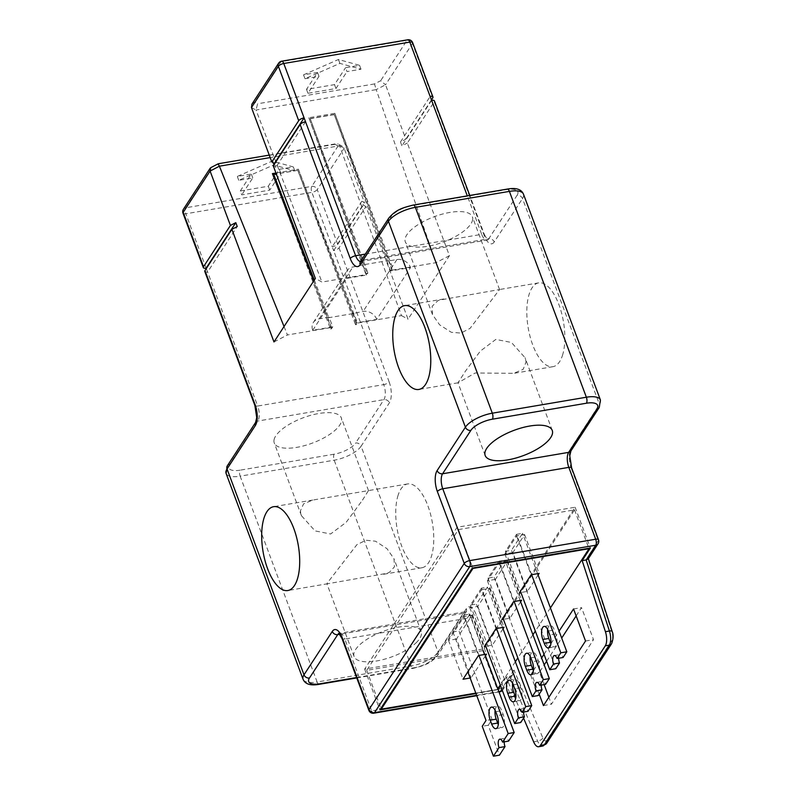 <?xml version="1.0" encoding="UTF-8"?>
<svg xmlns="http://www.w3.org/2000/svg" width="796" height="796" viewBox="0 0 796 796"><rect width="100%" height="100%" fill="white"/><g stroke="black" fill="none" stroke-linecap="round" stroke-linejoin="round"><path stroke-width="0.6" stroke-dasharray="3.98 2.98" d="M472.675 219.378A35.8 13.462 -20.5 0 1 427.82 246.292A35.8 13.462 -20.5 0 1 405.323 241.894A35.8 13.462 -20.5 0 1 411.233 229.805A35.8 13.462 -20.5 0 1 449.889 212.423A35.8 13.462 -20.5 0 1 472.386 216.82A35.8 13.462 -20.5 0 1 472.675 219.378M598.492 539.768A4.478 1.682 -20.5 0 1 598.303 540.653L587.448 557.319L588.184 558.921M365.931 206.562L363.314 205.119L361.862 201.239L332.201 246.75L333.653 250.631A4.478 1.682 159.5 0 0 339.026 247.835L365.931 206.562L408.04 319.186L449.432 255.695L407.323 143.061L434.218 101.788A4.478 1.682 159.5 0 0 434.407 100.903M576.145 615.915L581.548 607.617L593.527 639.656L551.449 704.211L548.862 697.276M544.116 684.58L539.469 672.172L544.205 664.909M546.603 661.237L561.697 638.074M562.812 354.27A42.516 17.9 80.4 0 1 552.931 366.687A42.516 17.9 80.4 0 1 532.713 344.887A42.516 17.9 80.4 0 1 536.404 283.635A42.516 17.9 80.4 0 1 538.693 282.859A42.516 17.9 80.4 0 1 558.921 304.669A42.516 17.9 80.4 0 1 562.812 354.27M397.761 496.356A42.516 17.9 80.4 0 1 407.642 483.938A42.516 17.9 80.4 0 1 427.86 505.749A42.516 17.9 80.4 0 1 424.168 566.991A42.516 17.9 80.4 0 1 421.87 567.767A42.516 17.9 80.4 0 1 401.652 545.957A42.516 17.9 80.4 0 1 397.761 496.356M523.569 718.151L506.156 677.217L510.166 676.54L512.783 674.61L513.977 670.033L542.882 738.021A6.716 2.826 -99.6 0 0 546.932 740.171L611.845 640.591A6.716 2.826 -99.6 0 0 611.915 632.104L587.448 557.319M498.117 689.555L475.968 693.555M506.156 677.217L500.585 685.774M339.026 247.835L389.125 381.821A4.478 1.682 -20.5 0 1 383.742 384.617L333.653 250.631L363.314 205.119M275.953 173.021L298.42 169.2L357.464 323.077L401.483 315.594L339.594 145.787L270.172 157.578M401.483 315.594L408.04 319.186M361.862 201.239L364.478 202.681L344.151 148.295L339.594 145.787L338.111 143.957L342.34 146.275L338.121 145.976L335.116 144.325L338.111 143.957M338.121 145.976L311.793 186.373A4.478 1.881 -99.6 0 0 311.863 192.373L332.201 246.75A4.478 1.682 -20.5 0 0 337.574 243.954L317.246 189.577L344.151 148.295L342.34 146.275M240.283 190.99L251.317 174.055L237.308 176.433L272.222 161.09L293.336 166.921L279.326 169.299L268.292 186.234L240.283 190.99L241.735 194.871L269.745 190.115L280.779 173.18L294.789 170.802L273.675 164.981L238.76 180.314L252.77 177.936L241.735 194.871M335.116 144.325L218.243 163.767M331.454 327.494L313.654 281.097L331.494 328.798L330.489 328.967L331.454 327.494L287.436 334.967L284.043 326.529M449.432 255.695L435.979 262.68L391.96 270.152L392.925 268.68L391.921 268.849L390.547 270.948L410.557 267.555L376.757 319.405L356.747 322.808L355.504 324.718L356.509 324.549L357.464 323.077M332.738 326.887L312.728 330.28A11.184 9.234 33.1 0 1 313.365 322.47A11.184 9.234 33.1 0 1 319.106 318.868L329.116 317.176L332.738 326.887L331.494 328.798M312.728 330.28L346.529 278.421L366.538 275.028L367.911 272.928L366.906 273.098L365.951 274.57L321.932 282.053L315.375 278.461M273.983 341.952L287.436 334.967M435.979 262.68L376.21 89.62L385.533 84.804L405.87 139.181L400.488 141.977L401.94 145.857L407.323 143.061M407.691 39.8A4.478 1.881 -99.6 0 0 406.985 40.327A4.478 3.691 -146.9 0 1 412.437 43.531L385.533 84.804L380.657 80.724L374.488 83.928L376.21 89.62L256.014 110.027L321.932 282.053M431.442 99.938L405.87 139.181M400.488 141.977L430.148 96.465M303.535 74.834L338.439 59.501L359.553 65.322L345.554 67.7L346.996 71.59L361.006 69.212L339.892 63.382L304.987 78.724L303.535 74.834L317.534 72.456L306.5 89.391L334.509 84.635L345.554 67.7M251.924 104.157L254.601 102.137L280.928 61.74A4.478 1.881 80.4 0 1 281.635 61.202M431.601 100.356L401.94 145.857M273.267 165.827L275.884 167.269L274.59 163.797M305.545 121.758L275.884 167.269M251.476 107.569L256.014 110.027L257.605 103.778L254.601 102.137M391.96 270.152L334.837 113.331L308.828 117.748L365.951 274.57M308.828 117.748L366.906 273.098M346.529 278.421A11.184 9.234 -146.9 0 1 347.165 270.62A11.184 9.234 -146.9 0 1 352.907 267.018L363.255 264.789L310.191 118.544L367.911 272.928M310.191 118.544L334.201 114.475L391.921 268.849M334.837 113.331L392.925 268.68M362.916 265.317L366.538 275.028M314.32 280.063L328.768 317.704L329.116 317.176M298.42 169.2L356.509 324.549M272.411 173.618L330.489 328.967M376.757 319.405A11.184 9.234 33.1 0 0 363.125 311.395L352.777 313.624L297.784 170.334L276.311 173.986M297.784 170.334L355.504 324.718M353.125 313.097L356.747 322.808M390.547 270.948L386.926 261.237L396.925 259.536A11.184 9.234 -146.9 0 1 410.557 267.555M334.201 114.475L387.264 260.71L363.255 264.789M386.926 261.237L387.264 260.71M334.071 114.664L310.062 118.743M352.777 313.624L328.768 317.704M339.892 63.382L338.439 59.501M304.987 78.724L318.987 76.346L307.952 93.271L335.962 88.515L346.996 71.59M361.006 69.212L359.553 65.322M335.962 88.515L334.509 84.635M307.952 93.271L306.5 89.391M317.534 72.456L318.987 76.346M210.84 167.618L218.243 164.175M206.293 268.57L207.597 272.033L237.258 226.532M204.781 271.486A4.478 1.682 159.5 0 0 207.597 272.033L257.695 406.03A4.478 1.682 -20.5 0 1 254.879 405.482M415.9 643.009A35.8 13.462 159.5 0 0 421.193 631.497A35.8 13.462 159.5 0 0 398.697 627.109A35.8 13.462 159.5 0 0 353.902 653.536A35.8 13.462 159.5 0 0 354.12 656.581A35.8 13.462 159.5 0 0 376.617 660.969A35.8 13.462 159.5 0 0 415.9 643.009M274.033 439.929A35.8 13.462 -20.5 0 1 318.828 413.502A35.8 13.462 -20.5 0 1 341.325 417.89A35.8 13.462 -20.5 0 1 336.031 429.402A35.8 13.462 -20.5 0 1 296.759 447.362A35.8 13.462 -20.5 0 1 274.262 442.974A35.8 13.462 -20.5 0 1 274.033 439.929M362.478 500.137L368.468 490.595L312.748 500.057L303.575 503.868L300.48 510.664L300.669 512.843L301.445 515.689L315.067 530.912L330.599 533.987L346.151 522.345L362.478 500.137M327.454 582.801L326.977 583.876L387.194 573.269L389.453 572.274L394.448 566.851L394 558.782L386.985 548.653L375.523 541.22L366.031 540.235L356.916 544.653L327.454 582.801M337.574 243.954L364.478 202.681M252.77 177.936L251.317 174.055M269.745 190.115L268.292 186.234M280.779 173.18L279.326 169.299M294.789 170.802L293.336 166.921M273.675 164.981L272.222 161.09M238.76 180.314L237.308 176.433M482.694 649.048L364.648 669.098L457.073 527.28L575.13 507.231L482.694 649.048L497.948 689.824M575.13 507.231L590.373 548.016M539.19 694.172L531.469 673.525L533.39 670.59M533.439 670.511L541.618 657.964M544.006 654.292L550.872 643.755M550.922 643.685L559.1 631.138M364.648 669.098L379.891 709.873M457.073 527.28L472.327 568.065M478.983 655.436L463.899 615.099L452.934 631.924L458.934 630.91L492.037 719.435L488.237 725.255L499.43 755.185M463.899 615.099L469.899 614.074L458.934 630.91M496.535 628.502L481.451 588.164L487.45 587.149L476.416 604.074L520.703 722.529M481.451 588.164L470.416 605.099L476.416 604.074M514.126 601.517L499.042 561.18L505.042 560.155L494.008 577.09L538.295 695.545M499.042 561.18L488.008 578.115L494.008 577.09M531.609 574.682L516.524 534.345L505.49 551.28L511.49 550.265L555.787 668.72M516.524 534.345L522.534 533.33L511.49 550.265M452.934 631.924L467.849 671.834M495.092 710.231A8.945 3.771 80.4 0 1 497.48 706.102A8.945 3.771 80.4 0 1 501.739 710.689L503.191 714.579A8.945 3.771 80.4 0 1 501.928 727.634A8.945 3.771 80.4 0 1 498.306 724.519M504.206 741.852A5.821 2.448 80.4 0 1 505.838 738.121A5.821 2.448 80.4 0 1 508.604 741.106M484.983 654.412L469.899 614.074M492.037 719.435L486.028 720.46M488.237 725.255L482.237 726.28M523.629 712.062A5.821 2.448 80.4 0 1 525.251 708.331A5.821 2.448 80.4 0 1 528.017 711.316M502.535 627.477L487.45 587.149M512.614 683.356A8.945 3.771 80.4 0 1 515.002 679.217A8.945 3.771 80.4 0 1 519.251 683.814L520.703 687.694A8.945 3.771 80.4 0 1 519.45 700.749A8.945 3.771 80.4 0 1 515.828 697.634M470.416 605.099L485.341 645.009M541.21 685.077A5.821 2.448 80.4 0 1 542.842 681.346A5.821 2.448 80.4 0 1 545.608 684.331M520.126 600.492L505.042 560.155M530.206 656.372A8.945 3.771 80.4 0 1 532.584 652.232A8.945 3.771 80.4 0 1 536.842 656.829L538.295 660.71A8.945 3.771 80.4 0 1 537.041 673.764A8.945 3.771 80.4 0 1 533.419 670.65M488.008 578.115L502.933 618.024M505.49 551.28L520.415 591.199M547.688 629.537A8.945 3.771 80.4 0 1 550.076 625.407A8.945 3.771 80.4 0 1 554.334 629.994L555.787 633.885A8.945 3.771 80.4 0 1 554.523 646.939A8.945 3.771 80.4 0 1 550.902 643.825M558.702 658.242A5.821 2.448 80.4 0 1 560.324 654.511A5.821 2.448 80.4 0 1 563.09 657.496M537.608 573.667L522.534 533.33M585.528 641.009L593.527 639.656M543.449 705.574L551.449 704.211M573.548 608.97L581.548 607.617M531.469 673.525L539.469 672.172M432.507 314.609L432.178 306.251L437.77 300.769L439.312 300.132L499.58 289.535L470.068 328.37L460.854 333.086L451.282 332.28L439.621 324.828L432.507 314.609L405.323 241.894M525.848 360.548L526.017 362.021L523.191 369.294L513.768 373.334L475.192 372.986L457.999 382.786L465.72 370.757L480.356 351.056L495.818 339.434L511.41 342.459L525.062 357.712L525.848 360.548M481.52 589.746L489.53 588.383L477.799 606.383L469.799 607.736L481.52 589.746L496.047 628.581M469.799 607.736L484.316 646.571M550.424 607.935L535.33 631.099M532.942 634.77L517.848 657.924M515.35 661.755L500.256 684.908M497.798 688.689L497.291 689.465L475.809 693.117M485.47 655.725L471.043 677.864L470.157 678.013M503.022 628.79L492.316 645.218L485.829 646.322M520.614 601.806L509.908 618.233L503.42 619.328M538.106 574.981L527.4 591.398L520.902 592.503M458.456 529.579L574.513 509.878L482.764 650.63L366.717 670.341L458.456 529.579L472.814 567.976M574.513 509.878L588.861 548.265M366.717 670.341L380.916 708.311M482.764 650.63L497.291 689.465M456.516 639.029L448.516 640.382L463.969 616.681L471.968 615.318L456.516 639.029L471.043 677.864M495.391 579.388L487.391 580.752L499.112 562.762L507.112 561.399L495.391 579.388L509.908 618.233M512.873 552.563L504.873 553.926L516.604 535.937L524.604 534.574L512.873 552.563L527.4 591.398M448.516 640.382L463.033 679.227M463.969 616.681L478.486 655.516M471.968 615.318L486.495 654.163M477.799 606.383L492.316 645.218M489.53 588.383L504.047 627.228M487.391 580.752L501.908 619.587M499.112 562.762L513.629 601.597M507.112 561.399L521.639 600.234M504.873 553.926L519.39 592.761M516.604 535.937L531.121 574.772M524.604 534.574L539.121 573.409M570.931 450.924A4.478 3.691 33.1 0 0 571.19 447.8A15.661 6.597 80.4 0 0 571.438 468.804A4.478 1.682 159.5 0 0 571.627 467.919M600.423 399.97A22.378 8.418 -20.5 0 1 599.468 404.408L571.19 447.8M523.46 194.134A22.378 8.418 159.5 0 1 522.514 198.572L494.226 241.964A4.478 3.691 33.1 0 0 488.774 238.76L517.052 195.368A4.478 3.691 -146.9 0 1 522.514 198.572L599.468 404.408A4.478 3.691 -146.9 0 1 599.219 407.532M388.707 218.213A4.478 3.691 -146.9 0 1 391.005 216.781A17.9 6.736 159.5 0 1 412.527 205.587A4.478 1.881 80.4 0 1 413.233 205.06M517.052 195.368A17.9 6.736 159.5 0 0 506.564 189.617L412.527 205.587M360.488 261.506A11.184 4.706 -99.6 0 0 360.966 261.486L487.013 240.084A11.184 4.706 80.4 0 1 481.699 234.342A4.478 1.682 -20.5 0 1 484.505 234.89L487.739 240.133L487.013 240.084A11.184 4.706 80.4 0 0 488.774 238.76L362.717 260.163L391.005 216.781M494.226 241.964A15.661 6.597 80.4 0 1 484.316 235.775A4.478 1.682 -20.5 0 0 484.505 234.89L469.769 195.458M360.299 261.775L360.966 261.486A11.184 4.706 -99.6 0 0 362.717 260.163A4.478 3.691 33.1 0 0 360.429 261.605M365.314 254.103L481.699 234.342L467.312 195.876M571.438 468.804L598.303 540.653A4.478 3.691 -146.9 0 1 598.055 543.777M434.218 101.788L484.316 235.775M389.125 381.821A15.661 6.597 80.4 0 1 389.383 402.826L361.095 446.218A4.478 3.691 33.1 0 0 355.643 443.014A17.9 6.736 159.5 0 1 334.121 454.198A4.478 1.881 -99.6 0 0 334.191 460.197L411.154 666.033A4.478 1.881 -99.6 0 0 413.283 668.332A4.478 1.881 -99.6 0 0 413.98 667.804A17.9 6.736 -20.5 0 0 435.512 656.62L463.789 613.228A11.184 4.706 80.4 0 1 465.551 611.905A11.184 4.706 80.4 0 1 467.282 612.323A11.184 4.706 80.4 0 1 470.874 617.646L497.729 689.495A4.478 1.881 -99.6 0 0 499.858 691.794M513.977 670.033L503.112 686.699L476.247 614.85A15.661 6.597 80.4 0 0 471.232 607.398A15.661 6.597 80.4 0 0 466.337 608.661L438.059 652.053L361.095 446.218A22.378 8.418 159.5 0 1 334.191 460.197L240.153 476.167A4.478 1.881 80.4 0 1 240.084 470.167A17.9 6.736 159.5 0 1 229.596 464.416L257.874 421.024A11.184 4.706 -99.6 0 0 257.695 406.03L383.742 384.617A11.184 4.706 80.4 0 1 383.931 399.622L355.643 443.014M542.882 738.021A4.478 2 -23 0 1 537.638 741.146L533.628 741.822M501.878 689.246L510.166 676.54L537.638 741.146A11.184 4.706 -99.6 0 0 542.623 746.061M476.635 695.326L498.863 691.555M502.326 690.44A4.478 3.691 33.1 0 0 502.863 689.824A4.478 3.691 33.1 0 0 503.112 686.699A4.478 1.682 -20.5 0 1 497.729 689.495L371.682 710.898L344.817 639.049L470.874 617.646A4.478 1.682 159.5 0 0 476.247 614.85M373.812 713.196A4.478 1.881 80.4 0 1 371.682 710.898A4.478 1.682 -20.5 0 1 368.866 710.35M342.001 638.501A4.478 1.682 159.5 0 0 344.817 639.049A11.184 4.706 -99.6 0 0 339.494 633.317A11.184 4.706 -99.6 0 0 339.036 633.447M466.337 608.661A4.478 3.691 -146.9 0 1 466.088 611.786A4.478 3.691 -146.9 0 1 463.789 613.228L339.802 634.283M435.512 656.62A4.478 3.691 33.1 0 0 437.81 655.178A4.478 3.691 33.1 0 0 438.059 652.053A22.378 8.418 -20.5 0 1 411.154 666.033L317.116 682.003L240.153 476.167A22.378 8.418 159.5 0 1 226.094 473.421M255.576 422.467A4.478 3.691 -146.9 0 1 257.874 421.024L383.931 399.622A4.478 3.691 -146.9 0 1 389.383 402.826M206.144 268.152L185.816 213.786L311.863 192.373A4.478 1.682 159.5 0 0 317.246 189.577A4.478 3.691 33.1 0 0 311.793 186.373L185.737 207.776L212.074 167.379M278.64 63.173A4.478 3.691 -146.9 0 1 280.928 61.74L406.985 40.327L380.657 80.724M412.626 42.646A4.478 1.682 159.5 0 1 412.437 43.531L432.765 97.908M374.488 83.928L257.605 103.778M319.106 318.868L352.907 267.018M396.925 259.536L363.125 311.395M183 213.228A4.478 1.682 159.5 0 0 185.816 213.786A4.478 1.881 80.4 0 1 185.737 207.776A4.478 3.691 33.1 0 0 183.448 209.219M229.596 464.416A4.478 3.691 33.1 0 0 227.298 465.859M319.246 684.301A4.478 1.881 80.4 0 1 317.116 682.003A22.378 8.418 -20.5 0 1 303.057 679.257M356.598 677.545L413.98 667.804M334.121 454.198L240.084 470.167M612.164 631.397A4.478 1.353 -18.1 0 1 611.915 632.104M611.845 640.591A4.478 3.691 -146.9 0 1 611.587 643.715M546.683 743.295A4.478 3.691 33.1 0 0 546.932 740.171M503.191 714.579L497.182 715.594M495.729 711.714L501.739 710.689M520.703 687.694L514.704 688.719M513.251 684.829L519.251 683.814M538.295 660.71L532.295 661.725M530.842 657.844L536.842 656.829M555.787 633.885L549.777 634.9M548.325 631.019L554.334 629.994M507.271 189.09A4.478 1.881 -99.6 0 0 506.564 189.617M502.336 690.48A4.478 4.478 0 0 0 502.863 689.824L512.783 674.61M499.012 691.933L476.774 695.714M356.747 677.933L413.283 668.332C422.706 665.844 430.238 664.352 437.81 655.178L466.207 611.627L339.494 633.317M269.257 155.111L336.509 143.688M313.365 322.47L347.165 270.62M368.518 490.615L341.325 417.89M301.445 515.689L274.262 442.974M407.642 483.938L368.468 490.595M312.748 500.057L273.575 506.704M421.87 567.767L382.707 574.413M354.12 656.581L326.937 583.856L287.814 590.533M421.193 631.497L394 558.782M495.928 728.648L501.928 727.634M491.47 707.117L497.48 706.102M499.828 739.146L505.838 738.121M508.992 680.242L515.002 679.217M513.44 701.773L519.45 700.749M519.251 709.345L525.251 708.331M526.584 653.257L532.584 652.232M531.032 674.789L537.041 673.764M536.842 682.361L542.842 681.346M548.524 647.954L554.523 646.939M544.076 626.422L550.076 625.407M554.324 655.536L560.324 654.511M552.931 366.687L513.768 373.344M458.038 382.806L418.875 389.453M538.693 282.859L499.53 289.515M443.8 298.978L404.637 305.634M499.57 289.535L472.386 216.82M552.255 430.427L525.062 357.712M485.182 455.501L457.999 382.786"/><path stroke-width="1.19" d="M491.102 443.422A35.8 13.462 159.5 0 0 485.182 455.501A35.8 13.462 159.5 0 0 507.679 459.899A35.8 13.462 159.5 0 0 552.543 432.984A35.8 13.462 159.5 0 0 552.255 430.427A35.8 13.462 159.5 0 0 529.758 426.029A35.8 13.462 159.5 0 0 491.102 443.422M255.327 425.591A4.478 3.691 -146.9 0 1 255.576 422.467L227.298 465.859A4.478 3.691 33.1 0 0 227.039 468.983L255.327 425.591A15.661 6.597 -99.6 0 0 255.068 404.587A4.478 1.682 -20.5 0 0 254.879 405.482L204.781 271.486A4.478 1.682 159.5 0 1 204.97 270.6L231.875 229.328L273.983 341.952L315.375 278.461L273.267 165.827L300.162 124.554A4.478 1.682 159.5 0 1 305.545 121.758L355.643 255.745A11.184 4.706 -99.6 0 0 360.488 261.506M402.348 306.4A42.516 17.9 -99.6 0 0 398.647 367.652A42.516 17.9 -99.6 0 0 418.875 389.453A42.516 17.9 -99.6 0 0 428.755 377.035A42.516 17.9 -99.6 0 0 424.865 327.435A42.516 17.9 -99.6 0 0 404.637 305.634A42.516 17.9 -99.6 0 0 402.348 306.4M290.112 589.756A42.516 17.9 -99.6 0 0 293.804 528.514A42.516 17.9 -99.6 0 0 273.575 506.704A42.516 17.9 -99.6 0 0 263.695 519.121A42.516 17.9 -99.6 0 0 267.595 568.722A42.516 17.9 -99.6 0 0 287.814 590.533A42.516 17.9 -99.6 0 0 290.112 589.756M588.184 558.921L586.154 559.936L595.756 545.22L469.7 566.623L374.508 712.669L476.635 695.326M548.862 697.276L544.116 684.58M544.205 664.909L546.603 661.237M561.697 638.074L576.145 615.915M475.968 693.555L379.891 709.873L472.327 568.065L590.373 548.016L582.155 560.623L605.418 631.696A11.184 4.706 80.4 0 1 605.288 645.835L540.385 745.414A11.184 4.706 80.4 0 1 538.623 746.738A11.184 4.706 80.4 0 1 533.628 741.822L523.569 718.151M582.155 560.623L586.154 559.936L609.418 631.019A4.478 1.353 -18.1 0 1 612.164 631.397C613.587 634.74 613.398 638.85 611.587 643.715A4.478 3.691 -146.9 0 1 609.298 645.148A11.184 4.706 -99.6 0 0 609.418 631.019L605.418 631.696M500.585 685.774L498.117 689.555M218.243 164.175L219.398 166.195L210.094 171.07L210.154 168.245L210.84 167.618L218.243 163.767L269.257 155.111M276.311 173.986L273.774 174.414L313.654 281.087L272.411 173.618L275.953 173.021M284.043 326.529L219.398 166.195L270.172 157.578M469.769 195.458L434.407 100.903A4.478 1.682 159.5 0 0 431.601 100.356L430.148 96.465A4.478 1.682 -20.5 0 1 432.954 97.013A4.478 1.682 -20.5 0 1 432.765 97.908L431.442 99.938M251.476 107.569L251.924 104.157L278.64 63.173A4.478 3.691 -146.9 0 0 278.381 66.297L251.476 107.569L271.814 161.946L274.431 163.379L304.092 117.878L305.545 121.758M298.709 120.674A4.478 1.682 -20.5 0 1 304.092 117.878L283.764 63.501A4.478 1.682 159.5 0 0 278.381 66.297L298.709 120.674L271.814 161.946M273.774 174.414L314.32 280.063M210.154 168.245L183.448 209.219A4.478 3.691 33.1 0 0 183.189 212.343L210.094 171.07L230.422 225.447L235.805 222.651L237.258 226.532L231.875 229.328M230.422 225.447L203.517 266.72A4.478 1.682 -20.5 0 0 203.328 267.605A4.478 1.682 -20.5 0 0 206.144 268.152L235.805 222.651M559.1 631.138L573.548 608.97L585.528 641.009L543.449 705.574L539.19 694.172M541.618 657.964L544.006 654.292M467.849 671.834L486.028 720.46L482.237 726.28L493.42 756.2L499.012 747.623A5.821 2.448 -99.6 0 1 499.828 739.146A5.821 2.448 -99.6 0 1 502.594 742.121L508.186 733.554L478.983 655.436M495.729 711.714L497.182 715.594A8.945 3.771 -99.6 0 1 495.928 728.648A8.945 3.771 -99.6 0 1 491.669 724.062L490.217 720.181A8.945 3.771 -99.6 0 1 491.47 707.117A8.945 3.771 -99.6 0 1 495.729 711.714M498.306 724.519A8.945 3.771 80.4 0 1 497.669 723.047L496.216 719.156A8.945 3.771 80.4 0 1 495.092 710.231M493.42 756.2L499.43 755.185L505.012 746.608A5.821 2.448 80.4 0 1 504.206 741.852M502.594 742.121L508.604 741.106L514.186 732.529L484.983 654.412M505.012 746.608L499.012 747.623M514.186 732.529L508.186 733.554M485.341 645.009L514.704 723.554L520.703 722.529L524.435 716.818A5.821 2.448 80.4 0 1 523.629 712.062M531.748 705.604L525.738 706.619L522.017 712.33L528.017 711.316L531.748 705.604L502.535 627.477M515.828 697.634A8.945 3.771 80.4 0 1 515.191 696.162L513.738 692.281A8.945 3.771 80.4 0 1 512.614 683.356M513.251 684.829L514.704 688.719A8.945 3.771 -99.6 0 1 513.44 701.773A8.945 3.771 -99.6 0 1 509.191 697.177L507.739 693.296A8.945 3.771 -99.6 0 1 508.992 680.242A8.945 3.771 -99.6 0 1 513.251 684.829M525.738 706.619L496.535 628.502M522.017 712.33A5.821 2.448 -99.6 0 0 519.251 709.345A5.821 2.448 -99.6 0 0 518.425 717.833L514.704 723.554M524.435 716.818L518.425 717.833M502.933 618.024L532.295 696.57L538.295 695.545L542.026 689.833A5.821 2.448 80.4 0 1 541.21 685.077M549.33 678.61L543.33 679.635L539.608 685.346L545.608 684.331L549.33 678.61L520.126 600.492M533.419 670.65A8.945 3.771 80.4 0 1 532.783 669.177L531.33 665.287A8.945 3.771 80.4 0 1 530.206 656.372M530.842 657.844L532.295 661.725A8.945 3.771 -99.6 0 1 531.032 674.789A8.945 3.771 -99.6 0 1 526.773 670.192L525.32 666.312A8.945 3.771 -99.6 0 1 526.584 653.257A8.945 3.771 -99.6 0 1 530.842 657.844M543.33 679.635L514.126 601.517M539.608 685.346A5.821 2.448 -99.6 0 0 536.842 682.361A5.821 2.448 -99.6 0 0 536.016 690.848L532.295 696.57M542.026 689.833L536.016 690.848M520.415 591.199L549.777 669.735L553.509 664.023A5.821 2.448 -99.6 0 1 554.324 655.536A5.821 2.448 -99.6 0 1 557.091 658.521L560.822 652.8L531.609 574.682M548.325 631.019L549.777 634.9A8.945 3.771 -99.6 0 1 548.524 647.954A8.945 3.771 -99.6 0 1 544.265 643.367L542.812 639.487A8.945 3.771 -99.6 0 1 544.076 626.422A8.945 3.771 -99.6 0 1 548.325 631.019M550.902 643.825A8.945 3.771 80.4 0 1 550.265 642.342L548.812 638.462A8.945 3.771 80.4 0 1 547.688 629.537M549.777 669.735L555.787 668.72L559.508 662.998A5.821 2.448 80.4 0 1 558.702 658.242M557.091 658.521L563.09 657.496L566.822 651.785L537.608 573.667M559.508 662.998L553.509 664.023M566.822 651.785L560.822 652.8M485.829 646.322L484.316 646.571L496.047 628.581L504.047 627.228L503.022 628.79M475.809 693.117L381.234 709.176L472.983 568.424L589.03 548.713L550.424 607.935M535.33 631.099L532.942 634.77M517.848 657.924L515.35 661.755M500.256 684.908L497.798 688.689M470.157 678.013L463.033 679.227L478.486 655.516L486.495 654.163L485.47 655.725M503.42 619.328L501.908 619.587L513.629 601.597L521.639 600.234L520.614 601.806M520.902 592.503L519.39 592.761L531.121 574.772L539.121 573.409L538.106 574.981M380.916 708.311L381.234 709.176M470.864 430.387L442.586 473.769L568.643 452.367L596.92 408.975A17.9 6.736 -20.5 0 0 586.433 403.224L492.396 419.194A17.9 6.736 -20.5 0 0 470.864 430.387A4.478 3.691 -146.9 0 1 465.411 427.183A22.378 8.418 -20.5 0 1 492.316 413.194L586.363 397.224A22.378 8.418 -20.5 0 1 600.423 399.97L523.46 194.134A22.378 8.418 159.5 0 0 509.4 191.388A4.478 1.881 -99.6 0 0 507.271 189.09C515.947 187.518 521.34 189.199 523.46 194.134M227.298 465.859L226.094 473.421A22.378 8.418 159.5 0 1 227.039 468.983L304.002 674.819L332.28 631.427A15.661 6.597 -99.6 0 1 342.19 637.616L369.055 709.465L464.247 563.419A4.478 1.682 -20.5 0 1 469.63 560.623L595.687 539.22A4.478 1.682 -20.5 0 1 598.492 539.768L571.627 467.919A4.478 1.682 159.5 0 0 568.822 467.371L442.765 488.774A11.184 4.706 -99.6 0 1 442.586 473.769A4.478 3.691 33.1 0 1 437.133 470.565L465.411 427.183L388.448 221.338A4.478 3.691 -146.9 0 1 388.707 218.213C396.279 209.049 403.801 207.557 413.233 205.06A4.478 1.881 80.4 0 1 415.363 207.358L492.316 413.194A4.478 1.881 80.4 0 1 492.396 419.194M437.133 470.565A15.661 6.597 -99.6 0 0 437.382 491.57A4.478 1.682 159.5 0 1 442.765 488.774L469.63 560.623A4.478 1.881 80.4 0 1 469.7 566.623A4.478 3.691 -146.9 0 1 464.247 563.419L437.382 491.57M588.135 558.991L598.055 543.777A4.478 3.691 -146.9 0 1 595.756 545.22A4.478 1.881 -99.6 0 0 595.687 539.22L568.822 467.371A11.184 4.706 80.4 0 1 568.643 452.367A4.478 3.691 33.1 0 0 570.931 450.924L599.219 407.532A4.478 3.691 -146.9 0 1 596.92 408.975M586.433 403.224A4.478 1.881 -99.6 0 0 586.363 397.224L509.4 191.388L415.363 207.358A22.378 8.418 159.5 0 0 388.448 221.338L360.17 264.73A15.661 6.597 -99.6 0 1 350.26 258.541A4.478 1.682 -20.5 0 1 355.643 255.745L365.314 254.103M360.966 261.486L360.429 261.605A4.478 3.691 33.1 0 0 360.17 264.73M204.97 270.6L255.068 404.587M350.26 258.541L300.162 124.554M498.863 691.555L500.565 691.266L501.878 689.246M502.336 690.48A4.478 4.478 0 0 1 499.858 691.794A4.478 1.881 -99.6 0 0 500.565 691.266A4.478 3.691 33.1 0 0 502.326 690.44M342.19 637.616A4.478 1.682 159.5 0 0 342.001 638.501L368.866 710.35A4.478 1.682 -20.5 0 1 369.055 709.465A4.478 3.691 33.1 0 0 374.508 712.669A4.478 1.881 80.4 0 1 373.812 713.196L476.774 695.714M339.036 633.447A11.184 4.706 -99.6 0 0 337.733 634.631A4.478 3.691 -146.9 0 1 332.28 631.427M339.802 634.283L337.733 634.631L309.455 678.023A17.9 6.736 -20.5 0 0 319.942 683.774A4.478 1.881 80.4 0 1 319.246 684.301C310.569 685.883 305.166 684.202 303.057 679.257A22.378 8.418 -20.5 0 1 304.002 674.819A4.478 3.691 33.1 0 0 309.455 678.023M430.148 96.465L409.821 42.098A4.478 1.881 -99.6 0 0 407.691 39.8A4.478 4.478 0 0 1 412.626 42.646A4.478 1.682 159.5 0 0 409.821 42.098L283.764 63.501A4.478 1.881 80.4 0 0 281.635 61.202L407.691 39.8M467.312 195.876L431.601 100.356M183.448 209.219A4.478 4.478 0 0 0 183 213.228A4.478 1.682 159.5 0 1 183.189 212.343L203.517 266.72M319.942 683.774L356.598 677.545M540.385 745.414L544.384 744.738A4.478 3.691 33.1 0 0 546.683 743.295L542.623 746.061A11.184 4.706 -99.6 0 0 544.384 744.738L609.298 645.148L605.288 645.835M491.669 724.062L497.669 723.047M496.216 719.156L490.217 720.181M513.738 692.281L507.739 693.296M509.191 697.177L515.191 696.162M531.33 665.287L525.32 666.312M526.773 670.192L532.783 669.177M544.265 643.367L550.265 642.342M548.812 638.462L542.812 639.487M571.627 467.919L569.777 455.8L570.931 450.924M599.219 407.532L600.423 399.97M360.429 261.605L388.707 218.213M598.055 543.777A4.478 4.478 0 0 0 598.492 539.768M499.858 691.794L499.012 691.933M339.494 633.317L338.778 633.268L342.001 638.501M412.626 42.646L432.954 97.013M281.635 61.202A4.478 4.478 0 0 0 278.64 63.173M183 213.228L203.328 267.605M254.879 405.482L256.73 417.592L255.576 422.467M226.094 473.421L303.057 679.257M356.747 677.933L319.246 684.301M368.866 710.35A4.478 4.478 0 0 0 373.812 713.196M588.363 558.643L612.164 631.397M611.587 643.715L546.683 743.295M542.623 746.061L538.623 746.738M413.233 205.06L507.271 189.09"/></g></svg>
